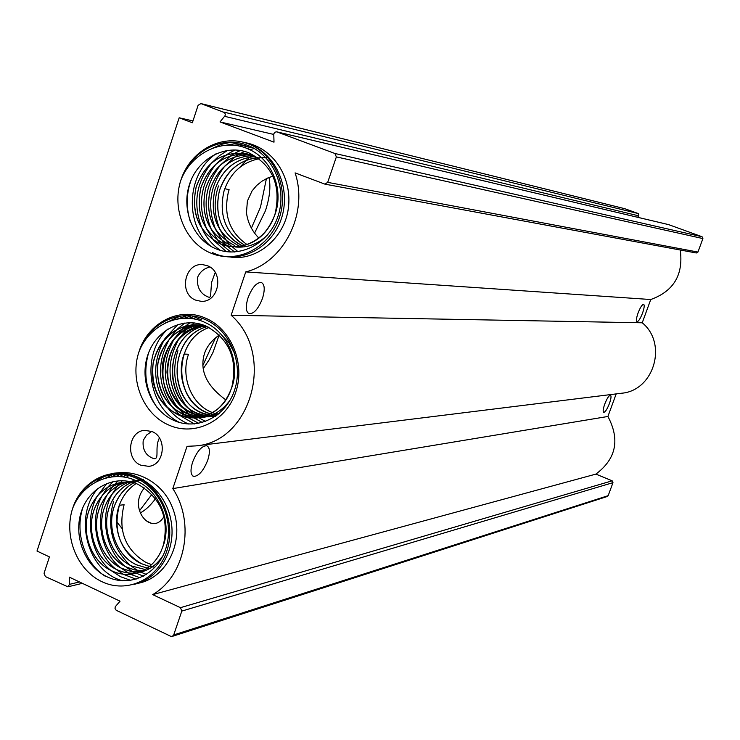 <?xml version="1.0" encoding="UTF-8"?>
<svg xmlns="http://www.w3.org/2000/svg" width="740" height="740" viewBox="0 0 740 740"><rect width="100%" height="100%" fill="white"/><g stroke="black" fill="none" stroke-linecap="round" stroke-linejoin="round"><path stroke-width="1.11" d="M136.78 477.161C162.199 488.28 176.425 523.328 166.685 551.448C157.333 579.744 126.762 593.702 101.907 581.677C76.914 570.059 63.409 535.816 72.714 508.177C81.65 480.38 111.49 465.627 136.78 477.161M106.088 576.312C128.945 588.207 157.555 574.999 165.843 548.497C174.547 522.061 160.987 489.547 137.094 478.632C112.24 466.44 81.946 480.815 72.733 508.14C82.991 482.027 113.424 468.661 137.705 481.527C160.423 492.35 172.633 524.225 162.467 547.683L163.411 544.88C169.22 517.963 160.858 497.835 138.325 484.497C116.032 473.85 89.392 486.938 81.428 511.405C73.121 535.779 84.647 565.582 106.088 576.312M204.971 317.913C231.102 328.403 245.708 363.562 235.681 392.431C226.042 421.467 194.611 436.6 169.072 425.167C143.273 414.539 129.204 379.611 139.102 351.435C149.572 324.721 180.81 310.31 205.702 322.797C229.002 333.24 241.462 365.43 230.908 389.758L231.87 386.9C237.91 359.298 229.354 339.05 206.21 326.146C183.317 315.962 155.955 330.04 147.787 355.08C139.259 380.046 151.099 409.904 173.151 420.079C196.664 431.383 226.107 417.027 234.673 389.786C243.654 362.609 229.761 329.947 205.221 319.56C179.691 307.905 148.555 323.417 139.102 351.435C147.945 322.816 179.126 306.61 204.971 317.913M248.03 143.736C274.623 153.458 289.488 188.506 279.267 218.041C269.443 247.724 237.438 264.069 211.455 253.367C185.315 243.099 171.227 208.837 180.976 179.848C190.347 150.72 221.575 133.579 248.03 143.736M215.479 248.621C239.409 259.204 269.406 243.645 278.157 215.756C287.324 187.923 273.199 155.308 248.242 145.586C222.278 134.606 190.606 151.265 180.986 179.829C191.614 152.644 223.351 137.205 248.64 149.175C272.302 159.109 284.937 191.41 274.151 216.533L275.132 213.638C281.293 185.481 272.607 165.242 249.066 152.921C225.783 143.338 197.941 158.434 189.634 183.955C180.967 209.411 193.02 239.131 215.479 248.621M268.962 177.471C270.896 186.517 269.721 197.626 265.429 210.798L254.597 233.035M272.866 176.129L267.492 178.109L261.979 181.198L256.669 185.472L252.053 190.939L247.382 201.113L246.466 212.704C247.752 222.555 251.905 231.028 258.917 238.123M219.151 335.091L212.99 352.379L208.93 360.149L203.176 368.751M219.271 335.007C211.594 340.511 206.645 346.746 204.434 353.729C199.412 370.472 206.553 385.864 225.857 399.905M266.418 178.627L260.48 207.172L251.406 228.105M239.899 167.277L246.383 160.173M246.429 160.127L250.018 157.047M250.046 157.028L252.007 155.594M604.728 404.132C606.976 398.453 608.89 395.465 610.472 395.179C611.453 395.909 611.111 398.666 609.455 403.467C607.216 409.118 605.302 412.097 603.711 412.402C602.739 411.699 603.072 408.943 604.728 404.132M192.594 462.158C196.849 451.483 201.511 446.007 206.599 445.711C209.855 447.154 210.253 451.918 207.792 460.021C203.602 470.594 198.94 476.07 193.825 476.43C190.55 475.071 190.143 470.307 192.594 462.158M151.7 431.401L146.548 435.083L143.236 440.383C142.265 449.587 145.743 455.664 153.661 458.606C159.877 459.827 154.54 448.375 159.091 438.617L159.35 437.877M638.093 312.928C640.276 307.377 642.126 304.501 643.643 304.288C644.642 305.111 644.272 308.053 642.542 313.094C640.359 318.616 638.509 321.493 636.992 321.715C635.993 320.92 636.354 317.987 638.093 312.928M248.02 297.85C252.072 287.546 256.493 282.412 261.285 282.458C264.735 284.271 265.133 289.59 262.478 298.414C258.491 308.626 254.079 313.751 249.26 313.769C245.8 312.039 245.384 306.73 248.02 297.85M209.836 267.001C204.083 268.426 199.994 271.876 197.552 277.371C196.674 287.361 200.337 293.947 208.523 297.129L209.661 297.314L210.549 296.333L211.548 282.44L215.22 272.477M152.005 431.531C167.36 437.322 164.77 465.035 148.768 466.348L140.776 465.183C125.236 459.189 128.316 431.124 144.624 430.347L152.005 431.531M207.329 265.716C224.581 271.636 219.022 302.873 201.03 301.3L195.832 300.181C178.377 294.03 184.556 262.404 202.806 264.661L207.329 265.716M274.133 216.579C265.42 237.235 251.054 247.234 231.047 246.596L220.613 244.043C198.792 232.61 190.643 213.555 196.165 186.887C205.442 162.134 222.24 151.053 246.55 153.633L257.844 157.768M267.88 234.58C258.584 243.802 247.845 247.946 235.653 247.031M246.244 153.578C222.074 151.201 205.396 162.301 196.211 186.896C190.689 213.555 198.838 232.61 220.659 244.043L230.344 246.522M240.167 246.355C256.484 243.257 267.917 233.054 274.475 215.728M247.123 244.616C229.474 232.332 223.24 214.767 228.419 191.938L229.123 189.718L224.821 188.681L223.989 191.244C218.846 213.703 224.812 231.176 241.878 243.645M244.838 245.338C225.617 233.433 218.651 215.405 223.952 191.235C230.001 173.215 241.73 162.375 259.139 158.73M242.554 245.911C221.76 234.506 214.054 216.043 219.438 190.531C226.015 171.31 238.659 160.303 257.4 157.528M266.576 157.777C243.701 156.482 228.003 167.397 219.475 190.541C214.249 213.666 220.576 231.426 238.446 243.811M238.928 245.828C217.468 234.608 209.457 215.932 214.878 189.819C221.954 169.497 235.431 158.397 255.309 156.501M255.328 156.51C235.44 158.434 221.972 169.534 214.915 189.819C209.494 215.941 217.514 234.617 238.974 245.837M253.2 155.603C232.203 156.538 217.902 167.703 210.308 189.098C204.86 215.358 212.907 234.118 234.46 245.393C212.87 234.118 204.814 215.349 210.271 189.098C217.828 167.712 232.129 156.547 253.182 155.594M229.863 244.949C208.227 233.618 200.142 214.757 205.618 188.367C213.74 165.862 228.873 154.679 251.008 154.817M251.036 154.827C228.873 154.715 213.749 165.899 205.655 188.376C200.189 214.757 208.273 233.618 229.909 244.949M225.265 244.496C203.528 233.109 195.416 214.156 200.91 187.627C209.577 164.021 225.543 152.865 248.807 154.161C225.598 152.875 209.642 164.03 200.956 187.636C195.462 214.165 203.574 233.119 225.302 244.505M215.164 413.549L211.15 412.041C190.976 403.846 180.551 376.29 188.515 354.275L184.047 354.062C175.852 376.235 186.276 404.142 206.645 412.439L210.576 413.919L206.608 412.448C172.707 399.36 173.345 339.475 209.096 327.552C171.458 340.095 173.475 404.225 210.558 413.928L212.981 414.594L210.604 413.919M216.894 415.297L215.396 415.066M210.761 415.482L202.02 412.846C166.778 399.313 169.312 336.46 206.978 326.682C166.158 337.283 168.054 407.268 208.347 414.992L202.066 412.846C166.833 399.304 169.349 336.496 207.006 326.692M208.393 414.992L210.789 415.482M205.498 325.841L204.703 326.026C160.811 334.526 162.671 410.469 206.108 415.899L197.386 413.262C160.83 399.286 165.362 333.592 204.684 326.026C165.381 333.638 160.885 399.267 197.432 413.253L206.136 415.889M203.842 416.657L192.715 413.679C154.771 399.221 161.524 330.669 202.362 325.517C180.107 331.788 168.304 347.347 166.963 372.211C169.312 397.278 181.605 412.088 203.842 416.657M204.018 325.258L202.39 325.507C161.542 330.725 154.836 399.212 192.751 413.669L206.238 416.824M203.916 417.268L187.988 414.095L201.558 417.258C177.952 413.753 164.817 398.805 162.134 372.424C161.2 349.336 179.015 327.33 200.031 325.137C157.759 327.802 148.712 399.128 188.025 414.086C148.648 399.138 157.74 327.764 200.031 325.137L203.065 324.916M197.7 324.906C176.37 327.95 163.124 340.825 157.944 363.534C155.844 387.344 164.28 404.336 183.252 414.511L199.217 417.712L183.206 414.511C164.234 404.345 155.798 387.344 157.898 363.525C163.087 340.807 176.351 327.94 197.672 324.906L203.371 325.017M230.899 389.767C224.072 406.482 212.713 415.899 196.831 418.017L187.562 417.693L178.386 414.946C158.897 404.373 150.507 386.863 153.199 362.406C159.23 339.188 173.262 326.654 195.304 324.823L208.282 327.126C174.621 314.472 141.137 355.302 155.863 390.692C168.711 425.842 218.513 426.601 230.908 389.758M195.628 324.823L195.351 324.823C173.308 326.654 159.267 339.188 153.245 362.406C150.544 386.854 158.943 404.364 178.433 414.937L187.618 417.693L196.877 418.007C213.111 415.788 224.553 406.103 231.222 388.972M151.571 564.629L146.076 562.511C125.06 549.691 117.734 530.423 124.098 504.726L119.381 505.244C112.794 531.172 120.111 550.643 141.331 563.64L149.489 566.442M149.471 566.461L141.285 563.649C120.935 554.454 110.593 525.169 120.13 503.163C123.617 494.81 128.945 488.271 136.132 483.544M149.517 566.452L152.209 566.914M152.237 566.914L154.863 567.154M143.532 479.168C130.471 482.452 121.046 490.731 115.255 503.996C105.672 526.112 116.069 555.537 136.484 564.787L147.325 568.07L136.438 564.796C116.004 555.564 105.635 526.075 115.209 504.005C119.214 494.496 125.458 487.401 133.931 482.73M147.353 568.07L150.007 568.329M138.667 479.909C125.532 483.229 116.069 491.545 110.279 504.856C100.668 527.028 111.074 556.656 131.59 565.952L145.105 569.504L131.544 565.961C111.065 556.674 100.603 527.093 110.232 504.856C114.663 494.394 121.712 486.874 131.378 482.323M142.783 570.762L134.532 569.911L126.596 567.136C105.996 557.775 95.562 528.027 105.21 505.725C109.964 494.551 117.567 486.781 128.02 482.406M133.737 480.658C120.583 483.979 111.093 492.331 105.256 505.716C95.59 528.055 106.098 557.784 126.651 567.118L134.606 569.902L142.811 570.753M140.434 571.826L130.86 571.373L121.61 568.32C100.964 558.941 90.428 528.998 100.141 506.595C105.099 494.958 113.091 487.013 124.098 482.757M128.779 481.407C115.57 484.755 106.033 493.145 100.187 506.585C90.493 528.998 100.982 558.894 121.656 568.302L130.897 571.363L140.461 571.817M163.004 555.564C157.333 564.241 149.841 569.791 140.535 572.196M138.019 572.714C130.647 573.889 123.497 572.825 116.559 569.513C95.83 560.06 85.267 530.025 95.016 507.474C100.252 495.263 108.706 487.133 120.389 483.072M123.747 482.166C110.482 485.542 100.918 493.978 95.062 507.464C85.322 529.979 95.886 560.069 116.615 569.495C123.562 572.806 130.703 573.879 138.047 572.705M160.996 551.337L162.467 547.683L160.996 551.337C155.409 563.01 146.918 570.383 135.54 573.426C127.354 575.35 119.325 574.443 111.472 570.716C90.641 561.235 80.059 530.978 89.836 508.362C96.246 493.793 106.699 485.163 121.194 482.462L133.385 482.628M121.194 482.462L121.24 482.452C106.727 485.172 96.274 493.802 89.892 508.352C80.105 531.024 90.706 561.198 111.518 570.707C119.149 574.342 126.965 575.285 134.985 573.555M135.54 573.426L135.587 573.408C146.973 570.355 155.465 562.992 161.042 551.318M144.393 487.993C131.951 502.395 141.294 521.117 151.422 523.273C156.427 524.429 160.617 522.181 163.984 516.538M624.875 208.726L638.287 213.564L638.805 215.858L637.529 217.264M668.683 224.646L702.084 236.745L702.908 238.576L697.94 252.062L696.349 252.988L324.906 184.14L295.094 172.883C308.663 213.324 283.744 262.589 245.745 271.904L231.148 315.249C275.752 354.09 251.452 442.132 195.804 445.896L187.035 446.331L172.809 488.604C195.582 523.041 185.379 575.998 152.671 594.618L180.44 607.67L181.818 611.083L173.706 634.929L172.281 636.391L170.718 636.271L116.171 610.269L115.033 608.53L115.227 606.782L120.028 601.176L69.283 577.126L69.579 584.332L67.913 586.82L45.362 576.571L44.058 573.25L49.432 556.905L37 551.041L179.172 117.79L192.363 122.757L198.107 105.321L200.91 103.572L224.599 112.637L225.302 114.256L225.043 115.708L220.021 121.933L274.013 142.163L273.763 133.931L274.854 132.21L276.714 131.822L334.896 153.485L336.358 156.899L327.69 182.364L324.906 184.14M680.245 250C683.566 274.697 673.733 291.209 650.756 299.524L642.237 322.788C667.952 343.656 653.883 390.831 621.443 393.245L195.804 445.896M616.189 393.893L607.91 416.472C620.176 439.643 616.17 458.856 595.894 474.109L612.174 480.815L612.979 482.647L608.178 495.661L607.346 496.475L172.281 636.391M151.867 494.413L139.481 510.794M215.534 337.847L202.843 365.495M192.964 120.925L179.172 117.79M273.707 134.43L220.021 121.933M650.756 299.524L245.745 271.904M642.237 322.788L231.148 315.249M607.91 416.472L172.809 488.604M595.894 474.109L152.671 594.618M122.026 528.443L116.596 521.645M155.502 498.741C150.405 505.559 145.345 510.276 140.313 512.903M188.515 354.275L188.515 354.275C180.32 376.938 191.595 405.196 212.732 412.698M221.177 334.526L229.039 343.018L234.774 353.544M230.251 399.914C221.926 411.32 211.585 417.249 199.217 417.712C174.316 415.408 160.33 400.386 157.259 372.664C156.223 348.512 175.713 325.757 197.672 324.906M219.225 413.42L203.944 417.268M216.21 415.797L208.615 416.833M208.597 416.833L206.256 416.824M215.562 416.259L213.25 416.398M213.222 416.398L208.541 416.232M208.513 416.232L206.136 415.908M215.488 415.973L210.789 415.492M218.133 414.326L217.588 414.206M217.569 414.197L215.192 413.549M165.307 323.029L180.162 316.119M157.084 407.5C145.891 391.108 143.042 372.951 148.527 353.008M177.212 319.06L187.137 315.656M179.691 422.531C147.667 407.37 140.554 354.081 167.776 329.096M183.983 318.256L191.253 315.887M188.792 424.057C180.403 420.57 173.428 415.251 167.869 408.101M167.749 407.953C152.597 385.364 151.709 362.165 165.085 338.346M165.187 338.18L178.053 324.416M188.765 318.311L194.518 316.341M194.49 423.974L180.486 415.806M180.44 415.76L172.476 407.472M172.355 407.324C157.509 384.994 156.63 362.082 169.71 338.578M169.821 338.411L177.526 328.967M177.572 328.921L184.908 322.964M192.631 318.727L197.404 316.942M198.81 423.382L188.386 417.813L185.093 415.297M185.046 415.251L177.026 406.852M176.916 406.695C162.365 384.624 161.496 361.999 174.298 338.809M174.399 338.643L182.142 329.078M182.188 329.032L185.574 325.989M185.592 325.979L190.115 322.668M196.008 319.375L200.096 317.673M202.418 422.522L192.983 417.351M192.964 417.332L189.653 414.789M189.607 414.752L181.541 406.232M181.42 406.075C167.175 384.264 166.315 361.916 178.83 339.04M178.941 338.874L186.711 329.189M186.758 329.143L191.549 324.98M191.558 324.971L194.417 322.927M199.069 320.198L202.658 318.533M205.6 421.476L198.764 417.721M198.755 417.721L197.534 416.879M197.515 416.87L194.176 414.289M194.13 414.243L186.008 405.613M185.888 405.446C174.464 388.833 171.81 370.564 177.933 350.649M111.74 473.489C137.677 469.216 165.418 490.259 170.847 519.702C176.906 549.348 159.609 578.689 134.338 584.304M95.59 482.147C120.13 461.834 160.127 475.33 172.374 507.464C185.981 540.69 166.713 579.087 136.771 583.499M105.857 576.608C84.878 563.963 74.537 532.707 82.797 507.77M105.422 478.16L112.841 474.516M122.748 580.835C87.024 571.595 72.964 516.307 98.096 488.197M111.333 476.939L116.763 474.257M130.888 580.41L120.463 576.691L110.972 570.475M110.852 570.374C90.437 554.704 84.055 518.564 97.421 495.92M97.495 495.791L106.976 483.34M115.801 476.56L120.047 474.303M136.095 579.226L123.007 574.157M122.96 574.138L115.819 569.143M115.699 569.041C95.562 553.465 89.244 517.769 102.379 495.319M102.453 495.19L107.725 487.272M107.763 487.225L113.211 481.453M119.566 476.597L123.053 474.571M140.11 577.792L130.425 574.277L120.611 567.811M120.49 567.71C100.631 552.225 94.378 516.982 107.282 494.727M107.356 494.588L112.656 486.578M112.693 486.541L118.169 480.732M122.97 476.912L125.92 475.015M143.486 576.201L132.663 571.668M132.617 571.641L125.356 566.507M125.236 566.396C105.654 551.013 99.475 516.196 112.138 494.135M112.212 493.996L117.54 485.912M117.567 485.865L122.415 480.621M126.151 477.448L128.704 475.626M146.465 574.462L140.073 571.863M140.054 571.854L137.418 570.438M137.372 570.41L130.055 565.203M129.925 565.101C112.045 547.804 106.606 526.529 113.608 501.276M274.151 216.533C265.919 239.64 241.453 252.442 221.094 244.246C199.115 232.934 190.809 213.814 196.165 186.887M242.285 141.978C272.625 148.185 291.282 184.334 282.097 216.367C273.069 247.918 238.928 265.938 212.223 252.451M211.927 148.537L221.445 144.328L231.213 142.2M244.154 142.459C272.875 147.066 292.707 177.138 288.295 208.754C284.336 238.706 255.319 262.2 229.095 256.78M190.393 221.917C185.87 207.367 186.175 193.233 191.327 179.524M226.505 145.16L238.983 142.922M211.215 246.503C184.612 225.358 185.86 174.159 216.154 153.717M234.154 145.271L243.303 143.912M220.492 250.425C212.565 245.042 206.516 237.938 202.335 229.123M202.214 228.882C192.631 204.776 195.804 182.771 211.733 162.874M211.89 162.689L219.364 155.687L227.8 150.303M239.307 146.076L246.577 144.957M226.394 251.693L213.694 240.389M213.647 240.334L206.821 229.289M206.728 229.085C197.404 205.322 200.531 183.622 216.108 163.993M216.265 163.817L226.44 154.753M226.505 154.706L235.107 149.915M243.321 147.14L249.389 146.067M230.889 252.072L221.325 244.32M221.306 244.302L218.18 240.731M218.133 240.676L211.279 229.483M211.187 229.28C202.131 205.859 205.211 184.473 220.446 165.113M220.603 164.928L230.834 155.733M230.899 155.696L235.246 152.995M235.274 152.977L240.463 150.47M246.707 148.342L251.933 147.251M234.654 252.016L227.078 245.995L222.62 241.064M222.574 241.009L215.701 229.678M215.608 229.474C206.812 206.386 209.846 185.305 224.729 166.232M224.886 166.037L235.172 156.713M235.246 156.667L239.631 153.929M239.658 153.92L241.49 152.949M241.499 152.94L244.764 151.441M249.704 149.674L254.31 148.537M238.003 251.693L230.223 245.088M230.205 245.07L227.013 241.397M226.967 241.342L220.076 229.863M219.983 229.65C214.073 215.146 213.573 200.568 218.485 185.916M625.152 208.791L201.141 103.646M638.287 213.564L223.758 112.073M638.805 215.858L224.655 116.328M668.988 224.72L276.973 131.905M702.084 236.745L334.896 153.485M702.908 238.576L336.358 156.899M697.94 252.062L327.69 182.364M612.174 480.815L180.44 607.67M612.979 482.647L181.818 611.083M608.178 495.661L173.706 634.929M79.476 581.955L69.579 584.332M625.013 208.754L200.91 103.572M668.84 224.673L276.714 131.822M82.353 583.324L67.913 586.82M208.523 297.129L207.329 296.638M249.26 313.769L248.612 313.51M153.661 458.606L151.469 457.635M193.825 476.43L192.826 475.996M151.422 523.273L147.528 521.496"/></g></svg>
